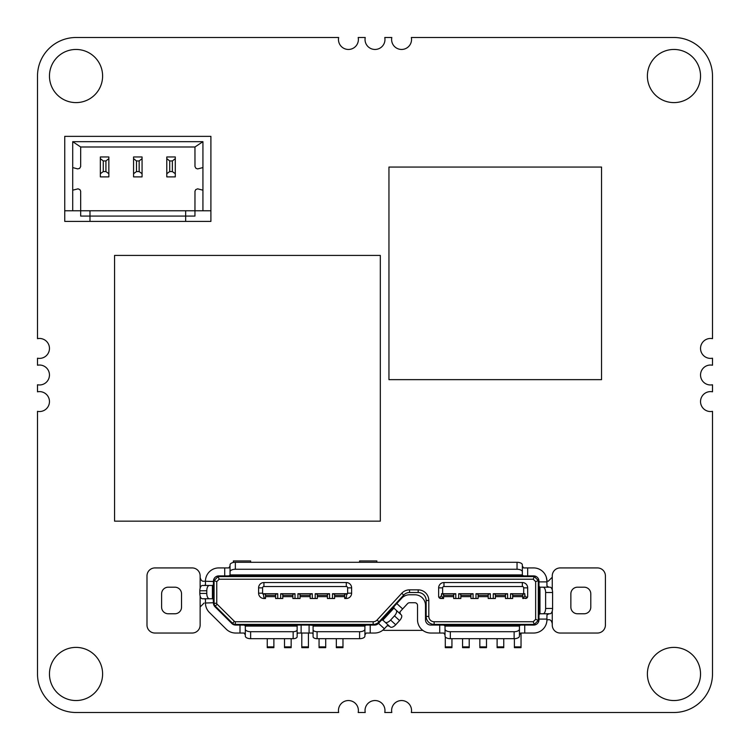 <?xml version="1.0" encoding="UTF-8"?>
<svg xmlns="http://www.w3.org/2000/svg" width="750" height="750" viewBox="0 0 750 750"><rect width="100%" height="100%" fill="white"/><g stroke="black" fill="none" stroke-linecap="round" stroke-linejoin="round"><path stroke-width="1.12" d="M139.153 171.572L142.069 173.7L142.069 176.888L133.566 176.888L133.566 158.663L136.491 160.941L136.491 171.572L139.153 171.572L139.153 160.941L136.491 160.941M133.566 158.663L133.566 156.956L142.069 156.956L142.069 173.7M142.069 158.663L139.153 160.941M136.491 171.572L133.566 173.7M172.369 171.572L175.294 173.7L175.294 176.888L166.791 176.888L166.791 158.663L169.706 160.941L169.706 171.572L172.369 171.572L172.369 160.941L169.706 160.941M166.791 158.663L166.791 156.956L175.294 156.956L175.294 173.7M175.294 158.663L172.369 160.941M169.706 171.572L166.791 173.7M105.928 171.572L108.853 173.7L108.853 176.888L100.35 176.888L100.35 173.7L103.275 171.572L105.928 171.572L105.928 160.941L103.275 160.941L100.35 158.663L100.35 156.956L108.853 156.956L108.853 173.7M108.853 158.663L105.928 160.941M100.35 173.7L100.35 158.663M103.275 160.941L103.275 171.572M89.981 210.769L194.953 210.769L194.981 191.156L195.731 189.619L197.616 188.841L202.931 190.172L202.931 210.769L194.953 210.769L194.953 216.084L80.681 216.084L80.681 210.769L89.981 210.769L89.981 221.4L64.744 221.4L64.744 210.769L72.713 210.769L72.713 190.172L78.028 188.841L79.903 189.619L80.663 191.156L80.681 210.769L72.713 210.769M202.931 210.769L210.9 210.769L210.9 221.4L185.653 221.4L185.653 210.769M72.713 141.675L202.931 141.675L202.931 167.587L197.616 168.909L195.994 168.366L194.981 166.603L194.953 146.991L80.681 146.991L80.663 166.603L79.641 168.366L77.681 168.891L72.713 167.587L72.713 141.675L80.681 146.991M202.931 141.675L194.953 146.991M185.653 221.4L89.981 221.4M72.713 167.587L72.713 190.172M202.931 190.172L202.931 167.587M210.9 210.769L210.9 136.359L64.744 136.359L64.744 210.769M700.538 76.031A26.578 26.578 0 0 0 660.675 53.016A26.578 26.578 0 0 0 660.675 99.047A26.578 26.578 0 0 0 700.538 76.031M102.609 76.031A26.578 26.578 0 0 0 62.747 53.016A26.578 26.578 0 0 0 62.747 99.047A26.578 26.578 0 0 0 102.609 76.031M700.538 673.969A26.578 26.578 0 0 0 660.675 650.953A26.578 26.578 0 0 0 660.675 696.984A26.578 26.578 0 0 0 700.538 673.969M395.128 576.572A5.981 5.981 0 0 0 396.056 575.906M356.334 575.906A5.981 5.981 0 0 0 357.262 576.572M102.609 673.969A26.578 26.578 0 0 0 62.747 650.953A26.578 26.578 0 0 0 62.747 696.984A26.578 26.578 0 0 0 102.609 673.969M37.5 411.337L37.5 673.969A38.559 38.559 0 0 0 76.031 712.5L338.663 712.5A9.966 9.966 0 0 1 347.428 700.594A9.966 9.966 0 0 1 358.191 712.5L365.231 712.5A9.966 9.966 0 0 1 373.997 700.594A9.966 9.966 0 0 1 384.769 712.5L391.809 712.5A9.966 9.966 0 0 1 400.575 700.594A9.966 9.966 0 0 1 411.337 712.5L673.969 712.5A38.559 38.559 0 0 0 712.5 673.969L712.5 411.337A9.966 9.966 0 0 1 700.538 401.578A9.966 9.966 0 0 1 712.5 391.809L712.5 384.769A9.966 9.966 0 0 1 700.538 375A9.966 9.966 0 0 1 712.5 365.231L712.5 358.191A9.966 9.966 0 0 1 700.538 348.422A9.966 9.966 0 0 1 712.5 338.663L712.5 76.031A38.559 38.559 0 0 0 673.969 37.5L411.337 37.5A9.966 9.966 0 0 1 400.575 49.406A9.966 9.966 0 0 1 391.809 37.5L384.769 37.5A9.966 9.966 0 0 1 373.997 49.406A9.966 9.966 0 0 1 365.231 37.5L358.191 37.5A9.966 9.966 0 0 1 347.428 49.406A9.966 9.966 0 0 1 338.663 37.5L76.031 37.5A38.559 38.559 0 0 0 37.5 76.031L37.5 338.663A9.966 9.966 0 0 1 49.462 348.422A9.966 9.966 0 0 1 37.5 358.191L37.5 365.231A9.966 9.966 0 0 1 49.462 375A9.966 9.966 0 0 1 37.5 384.769L37.5 391.809A9.966 9.966 0 0 1 49.462 401.578A9.966 9.966 0 0 1 37.5 411.337M380.316 521.166L380.316 255.412L114.562 255.412L114.562 521.166L380.316 521.166M445.031 634.922L443.803 633.038L430.809 633.038A13.284 13.284 0 0 1 417.525 619.753L417.525 605.4A2.653 2.653 0 0 0 414.862 602.747L409.537 602.747A2.653 2.653 0 0 0 407.587 603.6L402.656 608.944L396.797 603.544L401.728 598.191A10.631 10.631 0 0 1 409.537 594.769L414.862 594.769A10.631 10.631 0 0 1 425.494 605.4L425.494 619.753A5.316 5.316 0 0 0 430.809 625.069L520.669 625.069L519.441 625.828L519.441 634.922L520.659 633.038L533.653 633.038A13.284 13.284 0 0 0 546.938 619.753L548.269 619.753C550.35 619.397 551.681 620.728 552.253 623.738L552.253 611.044M517.041 562.294L517.041 569.259L235.35 569.259L235.35 562.294L517.041 562.294A5.316 2.578 180 0 1 522.356 564.872L522.356 575.147L523.594 575.906L218.747 575.906A5.316 5.316 0 0 0 213.431 581.222L213.431 603.009A5.316 5.316 0 0 0 214.997 606.778L231.872 623.522A5.316 5.316 0 0 0 235.622 625.069L374.606 625.069A5.316 5.316 0 0 0 378.506 623.353L401.728 598.191M520.669 625.069L533.653 625.069A5.316 5.316 0 0 0 538.969 619.753L538.969 615L538.969 619.087L546.938 619.087L546.938 619.753M540.844 587.194L548.831 587.194L546.938 585.975L546.938 581.878L538.969 581.878L538.969 585.966L538.969 581.222A5.316 5.316 0 0 0 533.653 575.906L523.594 575.906L527.672 575.906L527.672 567.928L533.653 567.928A13.284 13.284 0 0 1 546.938 581.222L546.938 581.878L546.938 581.222M204.309 585.469L205.453 584.897L205.453 581.222A13.284 13.284 0 0 1 218.747 567.928L224.719 567.928L224.719 575.906L228.806 575.906L230.034 575.147L230.034 571.838A5.316 2.578 -0 0 1 235.35 569.259M543.028 587.194L539.728 587.194L538.969 585.966L538.969 615L539.728 613.772L550.003 613.772A5.316 2.578 -90 0 0 552.581 608.456L545.616 608.456L545.616 592.509L552.581 592.509A5.316 2.578 -90 0 0 550.003 587.194L543.028 587.194A5.316 2.578 90 0 1 545.616 592.509M396.797 603.544L378.506 623.353L384.366 628.762A13.284 13.284 0 0 1 374.606 633.038L370.219 633.038L370.219 625.069M381.281 620.353L382.669 619.969L385.097 622.2A5.316 2.578 132.7 0 0 390.6 620.053L394.472 615.862L399.591 620.588A5.316 2.578 -47.3 0 0 401.297 614.925L393.928 608.128L400.434 614.128L399.881 611.953L402.656 608.944M384.366 628.762L387.141 625.753L389.363 626.138M230.034 566.044L228.816 567.928L218.747 567.928M522.356 566.044L523.584 567.928L527.672 567.928M297.141 634.191L297.712 633.038L312.506 633.038L313.087 634.191L313.087 626.072L364.903 626.072L364.903 634.922L366.131 633.038L370.219 633.038M245.316 634.922L244.097 633.038L235.622 633.038A13.284 13.284 0 0 1 226.256 629.184L209.381 612.441A13.284 13.284 0 0 1 205.453 603.009L213.431 602.747L213.15 598.753L204.309 598.753L205.453 599.334L205.453 602.747M548.831 613.772L546.947 614.991L546.938 619.087M382.856 620.128L393.928 608.128L394.022 606.544M445.031 626.072L445.031 636.094A5.316 2.578 -0 0 0 450.338 638.681L450.338 631.706L514.125 631.706A5.316 2.578 180 0 0 519.441 629.128L519.441 626.072L445.031 626.072L443.794 625.069M552.581 592.509L552.581 608.456M209.362 598.753A5.316 2.578 -90 0 1 206.784 593.447L199.819 593.447A5.316 2.578 90 0 0 202.397 598.753L212.419 598.753L212.419 585.469L213.431 584.888L213.431 581.484L204.122 581.222C202.041 581.569 200.709 580.237 200.137 577.228L200.137 588.197M199.819 593.447L199.819 590.784A5.316 2.578 90 0 1 202.397 585.469L212.419 585.469M293.156 631.706L293.156 638.681A3.984 1.931 -0 0 0 297.141 636.741L297.141 629.775A3.984 1.931 180 0 1 293.156 631.706L250.631 631.706A5.316 2.578 180 0 1 245.316 629.128L245.316 625.828L244.088 625.069M297.141 629.775L297.141 625.341L297.722 625.069M313.087 629.775L313.087 636.741A3.984 1.931 -0 0 0 317.072 638.681L317.072 631.706A3.984 1.931 180 0 1 313.087 629.775L313.087 625.341L309.094 625.069L309.094 633.038M317.072 631.706L359.587 631.706A5.316 2.578 180 0 0 364.903 629.128L364.903 625.828L366.131 625.069M317.072 638.681L359.587 638.681A5.316 2.578 -0 0 0 364.903 636.094L364.903 629.128M293.156 638.681L250.631 638.681A5.316 2.578 -0 0 1 245.316 636.094L245.316 629.128M399.591 620.588L395.719 624.778A5.316 2.578 -47.3 0 1 390.225 626.934L385.097 622.2L390.225 626.934M235.35 562.294A5.316 2.578 180 0 0 230.034 564.872L230.034 571.838M376.866 562.294L376.866 560.934L359.587 560.934L359.587 562.294M250.631 562.294L250.631 560.934L233.362 560.934L233.362 562.481M450.338 638.681L514.125 638.681A5.316 2.578 -0 0 0 519.441 636.094L519.441 629.128M545.616 608.456A5.316 2.578 90 0 1 543.028 613.772M396.178 610.2A5.316 2.578 132.7 0 1 394.472 615.862M450.338 631.706A5.316 2.578 180 0 1 445.031 629.128M209.362 585.469A5.316 2.578 -90 0 0 206.784 590.784L206.784 593.447M517.041 569.259A5.316 2.578 -0 0 1 522.356 571.838M300.066 595.303L310.162 595.303M312.281 593.709L310.162 594.347L310.162 598.491L312.281 598.491L312.281 593.709L297.938 593.709L300.066 594.347L300.066 598.491L297.938 598.491L297.938 593.709M295.012 598.491L292.884 598.491L292.884 594.347L295.012 593.709L295.012 598.491L297.938 598.491M282.787 595.303L292.884 595.303M264.984 598.491L263.916 597.478L263.391 594.394A1.331 1.331 0 0 1 262.594 593.175L262.594 587.859L258.6 587.859L258.6 593.175A5.316 5.316 0 0 0 263.916 598.491L265.509 598.491L265.509 594.347L263.391 593.709L277.734 593.709L275.616 594.347L275.616 598.491L282.787 598.491L282.787 594.347L280.659 593.709L295.012 593.709M280.659 598.491L280.659 593.709M277.734 593.709L277.734 598.491M300.066 596.634L310.162 596.634M282.787 596.634L292.884 596.634M265.509 596.634L275.616 596.634M263.916 586.538L346.303 586.538L346.303 582.544L263.916 582.544A5.316 5.316 0 0 0 258.6 587.859A5.316 5.316 0 0 1 263.916 582.544L263.916 586.538A1.331 1.331 0 0 0 262.594 587.859M347.634 587.859L347.634 593.175L351.619 593.175L351.619 587.859A5.316 5.316 0 0 0 346.303 582.544A5.316 5.316 0 0 1 351.619 587.859L347.634 587.859A1.331 1.331 0 0 0 346.303 586.538M345.234 598.491L346.303 598.491L344.709 598.491L346.303 597.478L346.303 598.491A5.316 5.316 0 0 0 351.619 593.175A5.316 5.316 0 0 1 346.303 598.491M344.709 598.491L344.709 594.347L346.837 593.709L346.303 597.478M334.613 596.634L344.709 596.634M315.206 593.709L317.334 594.347L317.334 598.491L315.206 598.491L315.206 593.709L329.559 593.709L327.431 594.347L327.431 598.491L334.613 598.491L334.613 594.347L332.484 593.709L346.837 593.709M327.431 596.634L317.334 596.634M315.206 598.491L312.281 598.491M265.509 595.303L275.616 595.303M263.391 594.394L263.391 593.709M334.613 595.303L344.709 595.303M332.484 598.491L332.484 593.709M329.559 593.709L329.559 598.491M327.431 595.303L317.334 595.303M441.506 595.631L443.034 598.491L439.275 597.872L441.506 595.631L441.506 593.728A3.938 0.469 -0 0 1 442.631 593.709L455.794 593.709L453.666 594.347L453.666 598.491L458.709 598.491L458.709 593.709L473.062 593.709L470.934 594.347L470.934 598.491L478.116 598.491L478.116 594.347L475.988 593.709L490.341 593.709L488.212 594.347L488.212 598.491L490.341 598.491L490.341 593.709M458.709 598.491L460.837 598.491L460.837 594.347L458.709 593.709M460.837 596.634L470.934 596.634M441.506 593.728L443.569 594.347L443.569 598.491L440.775 598.491A2.128 2.128 0 0 1 438.647 596.362L439.275 597.872M443.569 596.634L453.666 596.634M493.256 593.709L495.384 594.347L495.384 598.491L493.256 598.491L493.256 593.709L507.609 593.709L505.481 594.347L505.481 598.491L512.663 598.491L512.663 594.347L510.534 593.709L524.822 593.728L524.822 595.631L527.053 597.872L527.672 596.362L527.672 587.859A5.316 5.316 0 0 0 522.356 582.544L443.962 582.544A5.316 5.316 0 0 0 438.647 587.859L438.647 596.362M505.481 596.634L495.384 596.634M478.116 596.634L488.212 596.634M493.256 598.491L490.341 598.491M527.053 597.872L523.294 598.491L524.822 595.631M524.822 593.728L522.759 594.347L522.759 598.491L523.294 598.491M522.759 596.634L512.663 596.634M443.034 598.491L443.569 598.491M522.759 595.303L512.663 595.303M510.534 598.491L510.534 593.709M455.794 593.709L455.794 598.491M473.062 593.709L473.062 598.491M475.988 598.491L475.988 593.709M507.609 593.709L507.609 598.491M505.481 595.303L495.384 595.303M478.116 595.303L488.212 595.303M460.837 595.303L470.934 595.303M443.569 595.303L453.666 595.303M533.653 625.069A5.316 5.316 0 0 0 538.969 619.753M425.494 605.4L425.494 619.753A5.316 5.316 0 0 0 430.809 625.069M414.862 594.769L409.537 594.769M218.747 575.906A5.316 5.316 0 0 0 213.431 581.222M538.969 581.222A5.316 5.316 0 0 0 533.653 575.906M439.716 625.069L439.716 633.038L430.809 633.038M226.256 629.184L209.381 612.441M240 625.069L240 633.038L235.622 633.038M409.537 602.747A2.653 2.653 0 0 0 407.587 603.6M417.525 605.4A2.653 2.653 0 0 0 414.862 602.747M525.544 598.491A2.128 2.128 0 0 0 527.672 596.362M200.137 596.025L200.137 625.069A7.969 7.969 0 0 1 192.169 633.038L154.959 633.038A7.969 7.969 0 0 1 146.991 625.069L146.991 575.906A7.969 7.969 0 0 1 154.959 567.928L192.169 567.928A7.969 7.969 0 0 1 200.137 575.906L200.137 577.228M161.606 607.125L161.606 593.841A6.647 6.647 0 0 1 168.253 587.194L174.891 587.194A6.647 6.647 0 0 1 181.537 593.841L181.537 607.125A6.647 6.647 0 0 1 174.891 613.772L168.253 613.772A6.647 6.647 0 0 1 161.606 607.125M377.175 624.403L235.341 624.403A3.984 3.984 0 0 1 232.537 623.25L215.269 606.112A3.984 3.984 0 0 1 214.088 603.291L214.088 580.556L216.75 581.653L216.75 603.291A1.331 1.331 0 0 0 217.144 604.228L234.412 621.356A1.331 1.331 0 0 0 235.341 621.741L373.153 621.741A5.316 5.316 0 0 0 377.053 620.034L401.747 593.278A10.631 10.631 0 0 1 409.556 589.856L418.191 589.856A10.631 10.631 0 0 1 428.812 600.487L428.812 616.425A5.316 5.316 0 0 0 434.128 621.741L533.222 621.741L534.319 624.403L538.303 620.419L535.65 619.312L535.65 581.653L538.303 580.556L534.319 576.572L533.222 579.225L219.178 579.225L218.081 576.572L534.319 576.572M373.153 621.741L373.153 624.403A7.969 7.969 0 0 0 379.012 621.834L403.697 595.078A7.969 7.969 0 0 1 409.556 592.509L418.191 592.509A7.969 7.969 0 0 1 426.159 600.487L426.159 616.425A7.969 7.969 0 0 0 434.128 624.403L534.319 624.403M538.303 620.419L538.303 580.556M535.65 619.312L533.222 621.741M552.253 589.931L552.253 575.906A7.969 7.969 0 0 1 560.231 567.928L597.431 567.928A7.969 7.969 0 0 1 605.409 575.906L605.409 625.069A7.969 7.969 0 0 1 597.431 633.038L560.231 633.038A7.969 7.969 0 0 1 552.253 625.069L552.253 623.738M377.053 620.034L379.012 621.834L403.697 595.078A7.969 7.969 0 0 1 409.556 592.509L409.556 589.856M200.137 606.994L204.122 603.009M422.841 630.384L384.966 630.384A6.112 6.112 0 0 1 382.997 630.056M451.941 646.884L451.941 647.653L445.294 647.653L445.294 646.884L451.941 646.884L451.941 638.681M445.294 646.884L445.294 636.9M469.209 646.884L469.209 647.653L462.562 647.653L462.562 646.884L469.209 646.884L469.209 638.681M462.562 646.884L462.562 638.681M521.034 646.884L521.034 647.653L514.387 647.653L514.387 646.884L521.034 646.884L521.034 633.038M514.387 646.884L514.387 638.672M503.756 646.884L503.756 647.653L497.109 647.653L497.109 646.884L503.756 646.884L503.756 638.681M497.109 646.884L497.109 638.681M486.487 647.653L479.841 647.653L479.841 646.884L486.487 646.884L486.487 647.653M486.487 638.681L486.487 646.884M479.841 646.884L479.841 638.681M273.881 646.884L273.881 647.653L267.244 647.653L267.244 646.884L273.881 646.884L273.881 638.681M267.244 646.884L267.244 638.681M291.159 646.884L291.159 647.653L284.513 647.653L284.513 646.884L291.159 646.884L291.159 638.681M284.513 646.884L284.513 638.681M342.975 646.884L342.975 647.653L336.337 647.653L336.337 646.884L342.975 646.884L342.975 638.681M336.337 646.884L336.337 638.681M325.706 646.884L325.706 647.653L319.059 647.653L319.059 646.884L325.706 646.884L325.706 638.681M319.059 646.884L319.059 638.681M308.428 647.653L301.791 647.653L301.791 646.884L308.428 646.884L308.428 647.653M308.428 633.038L308.428 646.884M301.791 646.884L301.791 633.038M350.897 625.059A6.112 6.112 0 0 0 350.953 624.403L240.666 624.403A6.112 6.112 0 0 0 240.722 625.069M471.872 576.572L471.872 575.906M445.294 575.906L445.294 576.572M280.528 575.906L280.528 576.572M307.106 576.572L307.106 575.906M552.253 577.228L548.269 581.222L546.938 580.997L546.328 577.228M472.528 575.906L472.528 576.572M508.406 576.572L508.406 575.906M214.088 580.556L218.081 576.572M243.984 575.906L243.984 576.572M279.862 576.572L279.862 575.906M527.672 624.403A5.981 5.981 0 0 1 527.634 625.069M590.794 593.841A6.647 6.647 0 0 0 584.147 587.194L577.5 587.194A6.647 6.647 0 0 0 570.862 593.841L570.862 607.125A6.647 6.647 0 0 0 577.5 613.772L584.147 613.772A6.647 6.647 0 0 0 590.794 607.125L590.794 593.841M374.606 625.069L374.606 624.403M354.675 624.403L354.675 625.069M216.75 581.653L219.178 579.225M533.222 579.225L535.65 581.653M418.191 589.856L418.191 592.509A7.969 7.969 0 0 1 426.159 600.487L428.812 600.487M388.95 167.053L601.547 167.053L601.547 379.65L388.95 379.65L388.95 167.053M524.747 625.069L524.747 633.038M539.972 587.194L539.972 613.772M522.356 574.894L230.034 574.894M245.316 626.072L297.141 626.072M301.125 633.038L301.125 625.069M206.784 590.784L199.819 590.784M359.587 631.706L359.587 638.681M250.631 631.706L250.631 638.681M390.6 620.053L395.719 624.778M514.125 631.706L514.125 638.681M262.594 593.175L258.6 593.175A5.316 5.316 0 0 0 263.916 598.491L263.916 597.478M347.634 593.175A1.331 1.331 0 0 1 346.837 594.394M443.962 586.538A1.331 1.331 0 0 0 442.631 587.859L438.647 587.859A5.316 5.316 0 0 1 443.962 582.544L443.962 586.538L522.356 586.538L522.356 582.544A5.316 5.316 0 0 1 527.672 587.859L523.688 587.859A1.331 1.331 0 0 0 522.356 586.538M523.688 593.709L523.688 587.859M442.631 587.859L442.631 593.709M214.088 603.291L216.75 603.291M215.269 606.112L217.144 604.228M232.537 623.25L234.412 621.356M235.341 624.403L235.341 621.741M403.697 595.078L401.747 593.278M434.128 624.403L434.128 621.741M477.844 576.572L477.844 575.906M503.091 576.572L503.091 575.906M249.3 575.906L249.3 576.572M274.547 575.906L274.547 576.572M426.159 616.425L428.812 616.425"/></g></svg>

